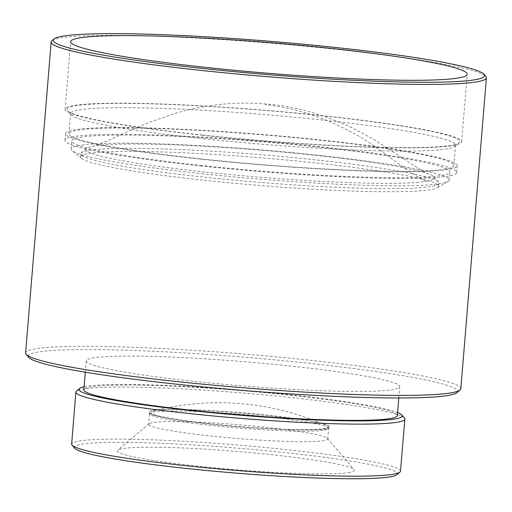 <?xml version="1.0" encoding="UTF-8"?>
<svg xmlns="http://www.w3.org/2000/svg" width="512" height="512" viewBox="0 0 512 512"><rect width="100%" height="100%" fill="white"/><g stroke="black" fill="none" stroke-linecap="round" stroke-linejoin="round"><path stroke-width="0.38" stroke-dasharray="2.56 1.92" d="M51.93 40.749A218.349 16.845 -175.3 0 1 270.163 43.098A218.349 16.845 -175.3 0 1 485.856 76.422M460.832 388.762A218.349 16.845 4.7 0 0 244.595 354.08A218.349 16.845 4.7 0 0 25.6 352.979M456.941 392.646A215.437 16.621 4.7 0 0 244.339 357.197A215.437 16.621 4.7 0 0 28.8 357.446M194.445 381.376A157.28 12.134 4.7 0 0 399.731 386.65A157.28 12.134 4.7 0 0 243.974 361.67A157.28 12.134 4.7 0 0 86.227 360.877A157.28 12.134 4.7 0 0 194.445 381.376M202.003 135.162A198.944 15.347 4.7 0 0 461.658 141.837A198.944 15.347 4.7 0 0 264.646 110.24A198.944 15.347 4.7 0 0 65.114 109.235A198.944 15.347 4.7 0 0 202.003 135.162M397.35 415.578A157.28 12.134 4.7 0 0 241.594 390.598A157.28 12.134 4.7 0 0 83.846 389.805M202.598 135.066A196.998 15.2 -175.3 0 1 67.539 110.611A196.998 15.2 -175.3 0 1 264.634 110.387A196.998 15.2 -175.3 0 1 459.04 142.797A196.998 15.2 -175.3 0 1 202.598 135.066M84.096 386.778A162.131 12.506 -175.3 0 1 241.626 390.227A162.131 12.506 -175.3 0 1 397.6 412.55M203.482 138.733A193.12 14.899 4.7 0 0 454.867 146.317A193.12 14.899 4.7 0 0 455.539 145.216A193.12 14.899 4.7 0 0 264.288 114.541A193.12 14.899 4.7 0 0 70.598 113.568A193.12 14.899 4.7 0 0 71.085 114.765A193.12 14.899 4.7 0 0 203.482 138.733M404.435 418.086A165.043 12.73 4.7 0 0 291.29 397.6A165.043 12.73 4.7 0 0 76.448 391.123M201.818 158.982A193.12 14.899 4.7 0 0 453.875 165.466A193.12 14.899 4.7 0 0 262.624 134.79A193.12 14.899 4.7 0 0 68.934 133.818A193.12 14.899 4.7 0 0 201.818 158.982M400.499 471.174A164.973 12.73 4.7 0 0 237.126 444.973A164.973 12.73 4.7 0 0 71.661 444.141M200.768 159.149A196.518 15.162 -175.3 0 1 65.549 133.542A196.518 15.162 -175.3 0 1 262.65 134.534A196.518 15.162 -175.3 0 1 457.261 165.741A196.518 15.162 -175.3 0 1 200.768 159.149M396.794 474.752A162.061 12.499 4.7 0 0 236.87 448.09A162.061 12.499 4.7 0 0 74.733 448.275M200.211 165.901A196.518 15.162 4.7 0 0 456.704 172.493A196.518 15.162 4.7 0 0 262.093 141.28A196.518 15.162 4.7 0 0 64.992 140.288A196.518 15.162 4.7 0 0 200.211 165.901M348.506 472.608A118.88 9.171 4.7 0 0 354.029 469.555A118.88 9.171 4.7 0 0 236.595 451.411A118.88 9.171 4.7 0 0 117.779 450.131A118.88 9.171 4.7 0 0 212.39 467.654A118.88 9.171 4.7 0 0 348.506 472.608M202.31 165.574A189.722 14.637 -175.3 0 1 71.763 140.845A189.722 14.637 -175.3 0 1 262.048 141.805A189.722 14.637 -175.3 0 1 449.933 171.936A189.722 14.637 -175.3 0 1 202.31 165.574M265.92 427.277A89.766 6.925 -175.3 0 1 327.462 438.419A89.766 6.925 -175.3 0 1 327.686 438.976A89.766 6.925 -175.3 0 1 323.29 440.723A89.766 6.925 -175.3 0 1 210.522 435.962A89.766 6.925 -175.3 0 1 148.755 424.269A89.766 6.925 -175.3 0 1 149.069 423.757A89.766 6.925 -175.3 0 1 265.92 427.277M201.645 173.67A189.722 14.637 4.7 0 0 447.974 181.555A189.722 14.637 4.7 0 0 449.267 180.038A189.722 14.637 4.7 0 0 261.382 149.907A189.722 14.637 4.7 0 0 71.098 148.947A189.722 14.637 4.7 0 0 72.128 150.656A189.722 14.637 4.7 0 0 201.645 173.67M204.205 180.269A179.533 13.85 4.7 0 0 437.306 187.725A179.533 13.85 4.7 0 0 438.528 186.291A179.533 13.85 4.7 0 0 260.736 157.779A179.533 13.85 4.7 0 0 80.672 156.87A179.533 13.85 4.7 0 0 81.645 158.483A179.533 13.85 4.7 0 0 204.205 180.269M211.059 424.058C235.213 426.944 303.642 432.038 325.658 428.896C345.312 425.504 293.773 417.76 267.354 415.232C243.2 412.352 174.771 407.258 152.755 410.394C133.101 413.786 184.64 421.53 211.059 424.058M204.454 177.184A179.533 13.85 4.7 0 0 438.784 183.206A179.533 13.85 4.7 0 0 438.4 182.176A179.533 13.85 4.7 0 0 260.992 154.694A179.533 13.85 4.7 0 0 81.466 152.832A179.533 13.85 4.7 0 0 80.928 153.786A179.533 13.85 4.7 0 0 204.454 177.184M154.598 410.592C176.864 405.83 312.64 417.466 326.17 425.293C339.789 430.579 292.64 431.162 237.466 426.413C182.957 422.016 138.509 413.958 152.486 411.008L154.598 410.592M206.24 172.147A175.034 13.504 4.7 0 0 426.125 181.427A175.034 13.504 4.7 0 0 434.323 177.011A175.034 13.504 4.7 0 0 428.8 173.958A175.034 13.504 4.7 0 0 261.242 150.208A175.034 13.504 4.7 0 0 92.224 146.304A175.034 13.504 4.7 0 0 86.336 148.403A175.034 13.504 4.7 0 0 206.24 172.147M211.386 425.434A89.766 6.925 -175.3 0 1 149.626 413.734A89.766 6.925 -175.3 0 1 239.654 414.189A89.766 6.925 -175.3 0 1 328.55 428.448A89.766 6.925 -175.3 0 1 211.386 425.434M426.125 181.427C399.494 167.488 377.453 145.094 350.381 131.661C323.494 116.986 295.072 107.974 265.107 104.627M461.658 141.837L467.213 74.253M65.114 109.235L70.669 41.651M398.803 397.971L399.731 386.65M85.293 372.198L86.227 360.877M454.867 146.317L459.04 142.797M71.085 114.765L67.539 110.611M453.875 165.466L455.539 145.216M68.934 133.818L70.598 113.568M456.704 172.493L457.261 165.741M64.992 140.288L65.549 133.542M149.069 423.757L117.779 450.131M327.462 438.419L354.029 469.555M449.267 180.038L449.933 171.936M71.098 148.947L71.763 140.845M327.686 438.976L328.749 427.974C328.192 431.328 263.878 430.138 211.091 424.058C173.594 419.699 153.062 416.09 149.504 413.235L148.755 424.269M437.306 187.725L447.974 181.555M81.645 158.483L72.128 150.656M438.528 186.291L438.784 183.206M80.672 156.87L80.928 153.786M326.17 425.293C269.875 401.114 211.981 396.358 152.486 411.008M86.336 148.403L81.466 152.832M434.323 177.011L438.4 182.176M428.806 173.958C428.442 174.323 423.142 171.296 412.909 164.89L373.594 139.296L352.691 128.109C323.021 114.374 295.475 106.464 270.042 104.371C254.317 102.758 238.566 102.694 222.81 104.173C206.56 105.741 190.611 108.832 174.963 113.459L150.746 121.76L131.693 129.773L108.429 140.397C97.888 144.736 92.506 146.701 92.275 146.291"/><path stroke-width="0.77" d="M484.083 74.349L485.856 76.422A218.349 16.845 -175.3 0 1 486.4 77.773A218.349 16.845 -175.3 0 1 475.712 82.029A218.349 16.845 -175.3 0 1 201.408 70.451A218.349 16.845 -175.3 0 1 51.168 41.99A218.349 16.845 -175.3 0 1 51.93 40.749L54.016 38.989A216.41 16.698 -175.3 0 1 270.31 41.318A216.41 16.698 -175.3 0 1 484.083 74.349A216.41 16.698 -175.3 0 1 474.029 79.904A216.41 16.698 -175.3 0 1 226.246 70.886A216.41 16.698 -175.3 0 1 54.016 38.989M51.168 41.99L25.6 352.979A218.349 16.845 4.7 0 0 26.144 354.33A218.349 16.845 4.7 0 0 175.84 381.434A218.349 16.845 4.7 0 0 460.07 390.01A218.349 16.845 4.7 0 0 460.832 388.762L486.4 77.773M26.144 354.33L28.8 357.446A215.437 16.621 4.7 0 0 176.499 384.186A215.437 16.621 4.7 0 0 456.941 392.646L460.07 390.01M207.558 67.578A198.944 15.347 -175.3 0 1 70.669 41.651A198.944 15.347 -175.3 0 1 270.202 42.656A198.944 15.347 -175.3 0 1 467.213 74.253A198.944 15.347 -175.3 0 1 207.558 67.578M85.293 372.198L83.846 389.805A157.28 12.134 4.7 0 0 192.07 410.304A157.28 12.134 4.7 0 0 397.35 415.578L398.803 397.971M397.6 412.55A162.131 12.506 -175.3 0 1 401.786 414.976A162.131 12.506 -175.3 0 1 394.253 419.136A162.131 12.506 -175.3 0 1 208.621 412.378A162.131 12.506 -175.3 0 1 79.571 388.486A162.131 12.506 -175.3 0 1 84.096 386.778M79.571 388.486L76.448 391.123A165.043 12.73 4.7 0 0 75.878 392.064A165.043 12.73 4.7 0 0 189.434 413.568A165.043 12.73 4.7 0 0 396.768 422.323A165.043 12.73 4.7 0 0 404.851 419.11A165.043 12.73 4.7 0 0 404.435 418.086L401.786 414.976M75.878 392.064L71.661 444.141A164.973 12.73 4.7 0 0 72.077 445.165A164.973 12.73 4.7 0 0 185.178 465.638A164.973 12.73 4.7 0 0 399.923 472.115A164.973 12.73 4.7 0 0 400.499 471.174L404.851 419.11M72.077 445.165L74.733 448.275A162.061 12.499 4.7 0 0 185.837 468.39A162.061 12.499 4.7 0 0 396.794 474.752L399.923 472.115"/></g></svg>
